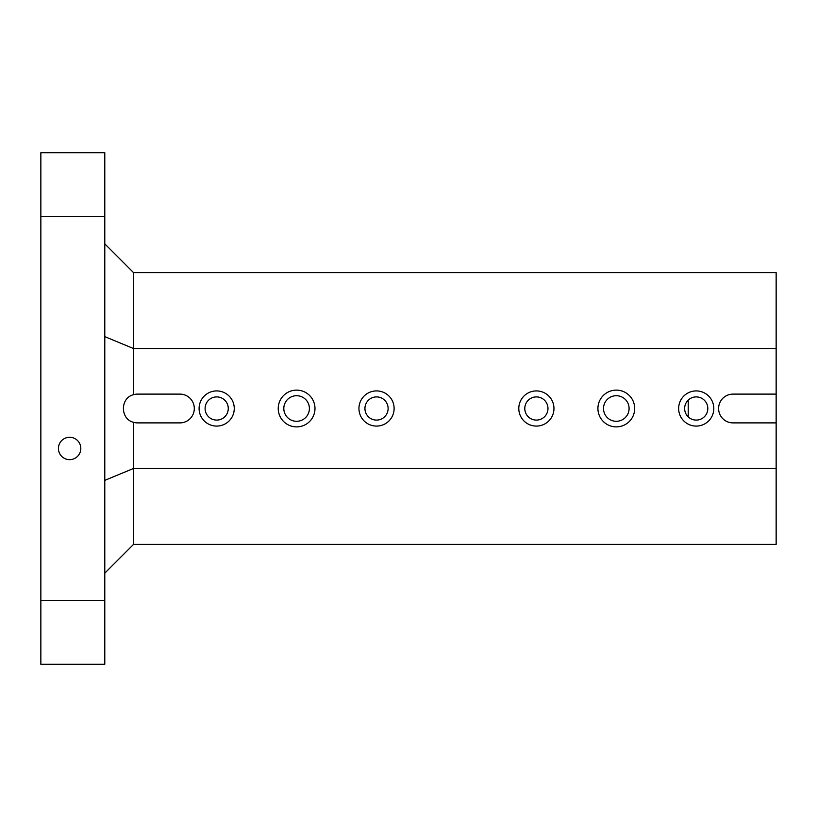 <?xml version="1.0" encoding="UTF-8"?>
<svg xmlns="http://www.w3.org/2000/svg" width="817" height="817" viewBox="0 0 817 817"><rect width="100%" height="100%" fill="white"/><g stroke="black" fill="none" stroke-linecap="round" stroke-linejoin="round"><path stroke-width="1.23" d="M296.602 395.714A12.786 12.786 0 0 1 307.682 414.893A12.786 12.786 0 0 1 285.531 414.893A12.786 12.786 0 0 1 296.602 395.714M296.602 426.882A18.383 18.383 0 0 1 280.691 399.309A18.383 18.383 0 0 1 312.523 399.309A18.383 18.383 0 0 1 296.602 426.882M104.79 480.365L133.559 468.447L133.559 544.367L776.15 544.367L776.15 272.633L133.559 272.633L133.559 394.682C120.058 397.879 120.058 419.121 133.559 422.318A14.389 14.389 0 0 0 137.562 422.889L179.914 422.889A14.389 14.389 0 0 0 194.303 408.5A14.389 14.389 0 0 0 179.914 394.111L137.562 394.111A14.389 14.389 0 0 0 133.559 394.682M133.559 544.367L104.79 573.146M776.15 348.553L133.559 348.553L104.79 336.635M616.304 426.882A18.383 18.383 0 0 1 600.383 399.309A18.383 18.383 0 0 1 632.225 399.309A18.383 18.383 0 0 1 616.304 426.882M696.227 426.086A17.586 17.586 0 0 1 681 399.707A17.586 17.586 0 0 1 711.454 399.707A17.586 17.586 0 0 1 696.227 426.086M536.381 426.086A17.586 17.586 0 0 1 521.154 399.707A17.586 17.586 0 0 1 551.608 399.707A17.586 17.586 0 0 1 536.381 426.086M376.535 426.086A17.586 17.586 0 0 1 361.298 399.707A17.586 17.586 0 0 1 391.762 399.707A17.586 17.586 0 0 1 376.535 426.086M216.679 426.086A17.586 17.586 0 0 1 201.452 399.707A17.586 17.586 0 0 1 231.905 399.707A17.586 17.586 0 0 1 216.679 426.086M776.15 394.111L732.992 394.111A14.389 14.389 0 0 0 718.603 408.5A14.389 14.389 0 0 0 732.992 422.889L776.15 422.889M133.559 422.318L133.559 468.447L776.15 468.447M40.85 600.321L40.85 664.252L104.79 664.252L104.79 152.748L40.85 152.748L40.85 600.321L104.79 600.321M58.436 448.462A11.193 11.193 0 0 1 75.215 438.77A11.193 11.193 0 0 1 75.215 458.153A11.193 11.193 0 0 1 58.436 448.462M104.79 216.679L40.85 216.679M104.79 243.854L133.559 272.633M688.231 400.105L688.231 416.895A11.591 11.591 0 0 1 696.227 396.909A11.591 11.591 0 0 1 706.991 412.799A11.591 11.591 0 0 1 688.231 416.895M216.679 396.909A11.591 11.591 0 0 1 228.27 408.5A11.591 11.591 0 0 1 216.679 420.091A11.591 11.591 0 0 1 205.098 408.5A11.591 11.591 0 0 1 216.679 396.909M376.535 396.909A11.591 11.591 0 0 1 388.116 408.5A11.591 11.591 0 0 1 376.535 420.091A11.591 11.591 0 0 1 364.944 408.5A11.591 11.591 0 0 1 376.535 396.909M536.381 396.909A11.591 11.591 0 0 1 547.972 408.5A11.591 11.591 0 0 1 536.381 420.091A11.591 11.591 0 0 1 524.79 408.5A11.591 11.591 0 0 1 536.381 396.909M616.304 395.714A12.786 12.786 0 0 1 627.374 414.893A12.786 12.786 0 0 1 605.223 414.893A12.786 12.786 0 0 1 616.304 395.714"/></g></svg>
